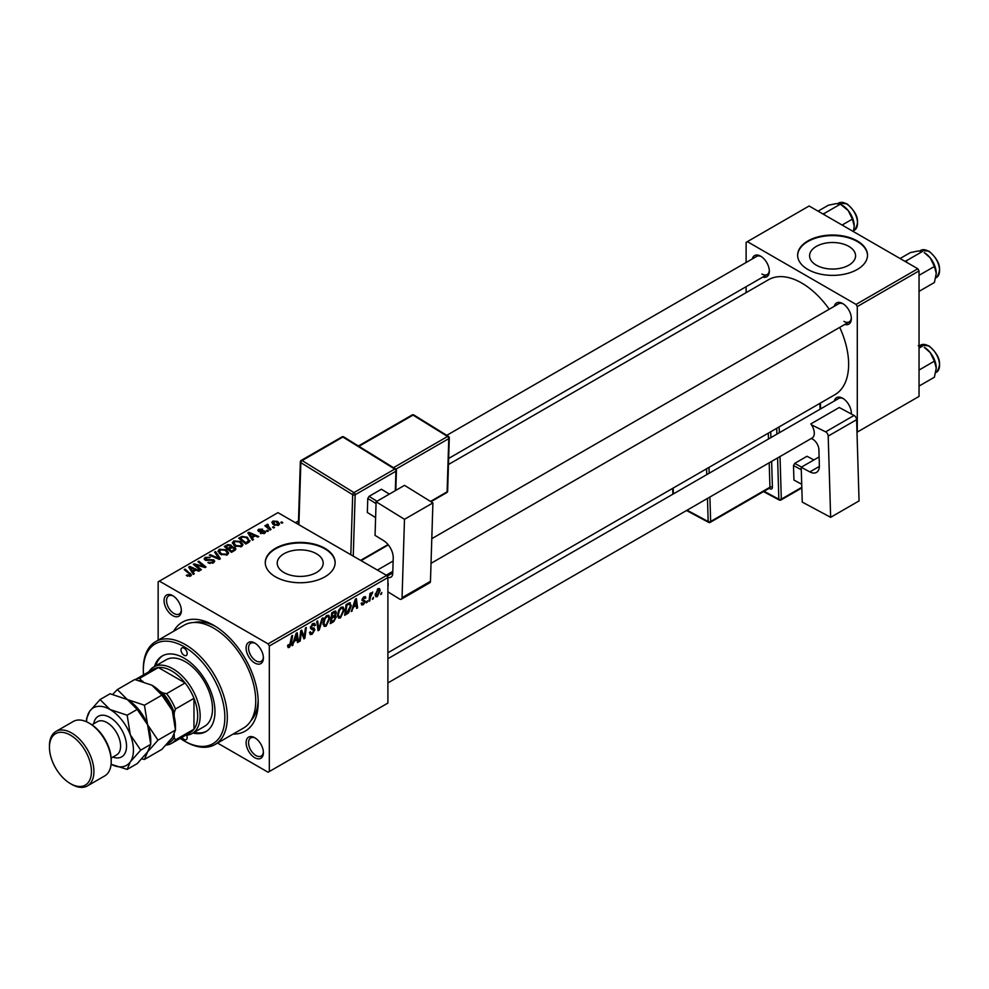 <?xml version="1.0" encoding="UTF-8"?>
<svg xmlns="http://www.w3.org/2000/svg" width="989" height="989" viewBox="0 0 989 989"><rect width="100%" height="100%" fill="white"/><g stroke="black" fill="none" stroke-linecap="round" stroke-linejoin="round"><path stroke-width="1.48" d="M848.834 246.397A22.994 13.277 0 0 0 823.788 243.517A22.994 13.277 0 0 0 809.595 255.78A22.994 13.277 0 0 0 816.321 265.163A22.994 13.277 0 0 0 841.379 268.044A22.994 13.277 0 0 0 855.572 255.78A22.994 13.277 0 0 0 848.834 246.397M857.29 240.945A34.936 20.176 0 0 0 819.213 236.569A34.936 20.176 0 0 0 797.641 255.211A34.936 20.176 0 0 0 807.877 269.465A34.936 20.176 0 0 0 845.954 273.842A34.936 20.176 0 0 0 867.514 255.211A34.936 20.176 0 0 0 857.29 240.945M867.514 255.496A34.936 20.176 0 0 0 857.29 241.514A34.936 20.176 0 0 0 819.436 237.088A34.936 20.176 0 0 0 797.641 255.496M283.942 572.532A22.994 13.277 180 0 1 277.217 563.137A22.994 13.277 180 0 1 291.396 550.885A22.994 13.277 180 0 1 316.455 553.753A22.994 13.277 180 0 1 323.193 563.137A22.994 13.277 180 0 1 309.001 575.4A22.994 13.277 180 0 1 283.942 572.532M324.899 548.314A34.936 20.176 0 0 0 286.835 543.938A34.936 20.176 0 0 0 265.262 562.568A34.936 20.176 0 0 0 275.498 576.834A34.936 20.176 0 0 0 313.575 581.211A34.936 20.176 0 0 0 335.135 562.568A34.936 20.176 0 0 0 324.899 548.314M335.135 562.852A34.936 20.176 0 0 0 324.899 548.883A34.936 20.176 0 0 0 287.057 544.457A34.936 20.176 0 0 0 265.262 562.852M254.742 757.685A12.227 7.059 60 0 1 246.1 742.714A12.227 7.059 60 0 1 254.742 737.72L254.742 737.72A12.227 7.059 60 0 1 263.395 752.703A12.227 7.059 60 0 1 254.742 757.685M255.385 738.115A10.483 6.045 -120 0 0 250.736 737.918A10.483 6.045 -120 0 0 249.129 746.312A10.483 6.045 -120 0 0 255.978 755.547A10.483 6.045 -120 0 0 261.22 756.066A10.483 6.045 -120 0 0 263.371 751.949M172.729 615.628A12.227 7.059 60 0 1 164.075 600.657A12.227 7.059 60 0 1 172.729 595.662L172.729 595.662A12.227 7.059 60 0 1 181.37 610.633A12.227 7.059 60 0 1 172.729 615.628M173.372 596.058A10.483 6.045 -120 0 0 168.723 595.86A10.483 6.045 -120 0 0 167.116 604.254A10.483 6.045 -120 0 0 173.965 613.489A10.483 6.045 -120 0 0 179.207 614.008A10.483 6.045 -120 0 0 181.346 609.879M254.742 662.989A12.227 7.059 60 0 1 246.1 648.005A12.227 7.059 60 0 1 254.742 643.011L254.742 643.011A12.227 7.059 60 0 1 263.395 657.994A12.227 7.059 60 0 1 254.742 662.989M255.385 643.419A10.483 6.045 -120 0 0 250.736 643.209A10.483 6.045 -120 0 0 249.129 651.603A10.483 6.045 -120 0 0 255.978 660.85A10.483 6.045 -120 0 0 261.22 661.369A10.483 6.045 -120 0 0 263.371 657.24M834.32 306.281A12.227 7.059 60 0 1 842.715 303.561L842.715 303.561A12.227 7.059 60 0 1 851.356 318.532A12.227 7.059 60 0 1 844.804 324.441M843.345 303.957A10.483 6.045 -120 0 0 838.709 303.747L431.785 538.684M752.295 258.933A12.227 7.059 60 0 1 760.689 256.2L760.689 256.2A12.227 7.059 60 0 1 769.331 271.184A12.227 7.059 60 0 1 762.779 277.081M761.332 256.596A10.483 6.045 -120 0 0 756.684 256.398L446.768 435.333M834.32 400.99A12.227 7.059 60 0 1 842.715 398.27L842.715 398.27A12.227 7.059 60 0 1 851.356 413.241A12.227 7.059 60 0 1 851.331 413.995M843.345 398.666A10.483 6.045 -120 0 0 838.709 398.456L387.898 658.723M173.705 631.205A62.888 36.309 60 0 1 213.735 625.332L213.735 625.332A62.888 36.309 60 0 1 258.203 702.351A62.888 36.309 60 0 1 233.095 734.085M215.627 626.47A57.646 33.28 -120 0 0 194.104 622.477M387.898 652.777L834.889 394.71A66.387 38.324 -120 0 0 839.71 327.371M829.227 309.223A66.387 38.324 -120 0 0 801.696 283.015A66.387 38.324 -120 0 0 768.515 279.726L448.462 464.509M386.662 575.413L387.898 577.551L269.317 646.015L268.081 643.876L386.662 575.413L277.971 512.648L158.153 581.829L158.153 640.192M269.317 646.015L269.317 771.531L268.081 772.236L217.543 743.06M344.221 609.941L340.451 617.915L338.597 618.125L337.484 615.306L338.671 610.201L341.23 607.209L343.171 607.023L344.221 609.941L343.232 609.36M353.32 607.629L351.293 611.523L355.298 599.223L356.399 598.592L357.585 607.889L356.683 608.408L356.399 605.849L352.677 607.258M289.394 647.387L288.108 647.585L287.7 645.248L288.603 644.605L289.456 646.188L291.668 635.964L292.583 635.433L291.508 643.369L289.394 647.387L287.626 646.373M287.861 645.137L289.456 646.188M309.52 632.441L312.252 633.022L314.007 630.339L311.436 629.251L310.422 627.656L312.833 623.614L314.626 623.342L315.367 625.048L314.465 625.889L312.808 624.788L311.312 627.075L314.91 629.721L312.203 634.221L310.237 634.567L309.52 632.391L310.422 631.748L310.83 633.269L309.52 632.515M313.773 629.597L310.459 628.163M314.465 625.654L311.918 624.282M310.546 626.63L311.659 627.768M313.204 627.916L314.304 628.102M322.995 617.878L319.212 630.042L318.062 630.698L316.74 621.488L317.654 620.956L318.779 628.868L322.018 618.434L322.995 617.878M329.844 618.236L326.073 626.21L324.219 626.42L323.106 623.602L324.293 618.508L326.864 615.517L328.793 615.319L329.844 618.236L328.855 617.668M381.816 592.473L380.716 594.537L381.816 592.473M387.898 577.551L387.898 703.068L269.317 771.531M335.172 611.017L336.359 612.587L335.172 615.714L336.248 617.099L333.763 621.648L330.289 623.639L331.76 612.821L335.815 611.103M334.529 615.343L335.741 615.813M294.141 641.787L292.114 645.693L296.131 633.393L297.219 632.75L298.406 642.059L297.504 642.578L297.219 640.019L293.498 641.416M301.138 634.382L300.211 641.008L299.296 641.54L300.78 630.698L301.732 630.154L304.204 637.2L305.403 628.027L306.318 627.508L304.847 638.338L303.907 638.882L301.41 631.86L301.138 634.382L300.335 633.924M363.322 604.712L361.739 604.959L361.17 603.352L362.073 602.709L363.359 603.772L364.545 601.98L361.962 600.039L363.841 596.886L365.374 596.639L365.893 597.9L364.99 598.555L363.804 597.813L362.864 599.359L365.448 601.374L363.322 604.712L361.17 603.463M361.331 603.241L363.359 603.772M364.36 601.448L361.962 600.039M364.99 598.555L363.124 597.418M363.05 599.989L363.692 600.113M349.389 602.771L351.293 605.627L348.61 612.821L344.667 615.343L346.125 604.514L350.378 602.87M380.147 590.507L377.353 596.602L375.907 596.775L375.214 594.945L378.058 588.678L379.455 588.529L380.147 590.507L379.071 589.877M373.508 597.269L372.408 599.334L373.508 597.269M370.294 597.64L369.837 600.817L368.934 601.337L369.985 593.462L370.9 592.943L370.677 594.574L372.742 592.015L370.294 597.64L369.49 597.183M367.451 600.768L366.338 602.833L367.451 600.768M268.427 530.994L267.525 531.513L266.474 530.697L267.389 530.166L268.427 530.994M274.485 527.496L273.582 528.015L272.544 527.199L273.459 526.667L274.485 527.496M232.39 543.196L233.651 540.958L240.488 541.453L243.022 544.655L241.749 546.534L235.036 546.089L232.353 542.813M253.444 539.648L252.467 540.204L247.843 532.898L248.944 532.267L258.772 536.57L257.869 537.089L255.224 535.902L252.146 537.67L253.444 539.648M234.937 550.329L231.475 552.332L224.293 546.497L227.841 544.605L230.993 545.05L231.908 546.954L234.739 547.337L235.926 548.982L234.937 550.329M232.081 546.398L231.908 547.634M220.399 558.723L219.249 559.391L209.285 555.163L210.187 554.631L218.73 558.266L214.564 552.109L215.528 551.553L220.399 558.723M189.74 576.389L189.282 573.768L184.201 569.639L185.116 569.108L191.483 574.943L190.692 576.006L186.303 575.425L190.16 574.819L190.16 576.266M201.397 569.701L200.483 570.22L193.312 564.373L194.264 563.829L204.068 566.635L197.936 561.703L198.851 561.183L206.033 567.018L205.094 567.562L195.266 564.768L201.397 569.701M268.081 643.876L159.39 581.112M194.264 573.818L193.288 574.374L188.664 567.068L189.764 566.425L199.593 570.74L198.69 571.259L196.045 570.06L192.966 571.84L194.264 573.818M213.488 562.84L207.888 562.704L212.536 562.222L212.845 560.38L205.131 560.071L204.117 558.748L205.267 557.351L210.298 557.339L206.244 557.957L205.984 559.527L213.661 559.811L214.724 561.245L213.488 562.84M213.414 562.889L212.845 560.38M206.244 557.957L205.984 560.429M218.025 551.491L219.286 549.254L226.122 549.748L228.644 552.95L227.371 554.829L220.658 554.384L217.988 551.108M260.342 533.331L263.865 532.848L264.088 531.612L258.537 531.39L257.77 530.364L258.623 529.263L262.579 529.189L259.365 529.745L259.291 530.784L263.321 530.648L265.633 532.07L264.619 533.331L260.342 533.331M263.865 533.664L264.088 531.612M259.365 529.745L259.291 531.686M248.412 542.553L245.853 544.037L238.67 538.189L242.033 536.384L247.374 537.262L249.587 541.626L248.412 542.553M250.007 540.575L249.587 541.626M278.651 525.221L274.002 525.011L271.839 522.427L272.84 521.055L277.563 521.364L279.59 523.836L278.651 525.221M267.722 525.184L271.023 529.498L270.108 530.03L264.879 525.777L265.794 525.258L266.869 526.136L266.906 524.479L267.747 524.257L268.378 525.035L267.401 525.74L267.401 527.829M266.869 527.384L266.906 524.479L266.906 527.421M282.792 522.699L281.902 523.218L280.851 522.402L281.766 521.871L282.792 522.699M250.86 720.783A57.646 33.28 -120 0 0 258.166 700.138M917.804 268.761L919.041 270.899L857.29 306.553L856.054 304.414L917.804 268.761L809.113 205.996L746.114 242.367L746.114 262.505M746.114 286.711L746.114 292.657M857.29 306.553L857.29 432.069L919.041 396.416L919.041 270.899M856.054 304.414L747.35 241.65M843.938 321.388A10.483 6.045 -120 0 0 849.18 321.907A10.483 6.045 -120 0 0 851.331 317.778M761.926 274.027A10.483 6.045 -120 0 0 767.167 274.546A10.483 6.045 -120 0 0 769.318 270.43M851.109 413.872A10.483 6.045 -120 0 0 851.331 412.487M194.264 565.152L194.264 563.829M204.068 567.29L204.068 566.635M198.851 562.457L198.851 561.183M195.266 565.968L195.266 564.768M189.764 568.799L189.764 566.425M192.966 573.867L192.966 571.84M191.087 568.799L192.447 570.974L194.907 569.553L190.036 567.365L191.087 570.888M192.447 573.051L192.447 570.974M190.036 569.231L190.036 567.365M194.907 570.727L194.907 569.553M187.094 575.969L187.094 574.844M187.762 576.278L187.762 575.326M185.116 570.381L185.116 569.108M190.383 576.167L190.383 573.385M208.679 563.1L208.679 562.123M208.951 563.211L208.951 562.284M210.187 563.532L210.187 562.716M212.536 563.285L212.536 562.222M205.267 560.145L205.267 557.351M207.084 560.602L207.084 559.774M213.661 562.741L213.661 559.811M210.187 555.546L210.187 554.631M218.73 559.168L218.73 558.266M215.528 553.568L215.528 551.553M219.286 553.42L219.286 549.254M226.122 550.91L226.122 549.748M219.397 551.466L221.598 553.889L226.419 554.211L227.297 552.876L225.121 550.218L220.263 549.859L219.397 553.519L219.397 551.466M221.598 554.841L221.598 553.889M226.419 555.237L226.419 554.211M227.841 545.619L227.841 544.605M230.993 548.067L230.993 545.05M234.739 550.44L234.739 547.337M226.036 546.645L228.286 548.462L230.845 546.571L230.14 545.594L227.581 545.755L226.036 546.645L226.036 547.918M228.286 549.736L228.286 548.462M230.845 546.534L230.845 548.153L230.14 545.594M229.114 549.155L231.55 551.12L234.072 549.612L233.812 547.844L231.03 548.054L229.114 549.155L229.114 550.416M231.55 552.282L231.55 551.12M234.072 550.836L233.812 547.844M261.009 533.652L261.009 532.688M258.623 531.439L258.623 529.263M259.884 531.785L259.884 531.031M263.321 531.402L263.321 530.648M264.916 533.133L264.916 531.056M248.944 534.629L248.944 532.267M252.146 539.697L252.146 537.67M250.254 534.629L251.626 536.804L254.086 535.383L249.216 533.195L250.254 536.718M251.626 538.881L251.626 536.804M249.216 535.061L249.216 533.195M254.086 536.557L254.086 535.383M242.033 537.423L242.033 536.384M247.374 538.387L247.374 537.262M240.414 538.35L245.915 542.825L248.647 540.39L246.409 537.744L242.997 537.027L240.414 538.35L240.414 539.611M245.915 543.987L245.915 542.825M247.077 543.32L247.077 542.157M233.651 545.124L233.651 540.958M240.488 542.615L240.488 541.453M233.75 545.199L233.75 542.899L235.975 545.594L240.797 545.916L241.662 544.58L239.499 541.923L234.64 541.552L233.763 545.223M235.975 546.546L235.975 545.594M240.797 546.929L240.797 545.916M272.84 524.195L272.84 521.055M277.563 522.551L277.563 521.364M277.872 525.555L276.66 521.883L273.582 521.537L273.026 524.343M273.582 521.537L274.806 524.442L277.872 524.763L278.379 523.96L278.379 525.369M274.806 525.394L274.806 524.442M273.459 527.916L273.459 526.667M265.794 526.519L265.794 525.258M267.747 525.159L267.747 524.257M267.389 531.414L267.389 530.166M281.766 523.119L281.766 521.871M380.827 593.561L381.618 594.018M332.749 621.055L333.763 621.648M334.257 611.375L336.359 612.587M333.973 615.788L336.248 617.099M332.489 613.551L332.044 616.926L334.962 614.824L335.456 613.143L331.711 613.106M331.266 616.481L332.044 616.926M333.021 612.08L335.456 613.143M331.092 617.742L331.871 618.199L331.377 621.858L333.948 620.313L335.345 617.593L333.701 615.974M330.598 621.401L331.377 621.858M332.761 616.518L333.775 617.099L331.871 618.199M335.345 617.593L333.775 617.099M323.168 624.529L326.073 626.21M324.998 618.867L324.009 623.132L324.775 625.11L326.135 624.999L328.941 618.644L328.187 616.58L326.827 616.703L324.998 618.867L324.305 618.471M323.143 622.637L324.009 623.132M325.95 616.184L326.827 616.703M317.865 629.264L319.212 630.042M317.716 628.25L318.779 628.868M309.532 632.676L312.203 634.221M313.698 629.536L310.422 627.644L313.6 629.499M312.858 623.602L315.367 625.048M312.672 623.713L315.355 625.271M310.447 627.15L314.91 629.721M290.729 642.924L291.508 643.369M292.423 644.741L293.078 645.125M297.38 641.453L298.406 642.059M296.206 639.438L297.219 640.019M295.835 636.693L294.635 640.34L297.083 638.919L296.552 634.233L295.835 636.693L295.167 636.31M293.98 639.957L294.635 640.34M299.432 640.563L300.211 641.008M302.993 636.508L304.204 637.2M303.363 637.472L304.847 638.338M300.681 631.439L301.41 631.86M363.989 596.8L365.893 597.9M362.147 598.951L362.864 599.359M363.062 600.002L365.448 601.374M351.602 610.572L352.257 610.967M356.559 607.295L357.585 607.889M355.385 605.268L356.399 605.849M355.014 602.524L353.815 606.17L356.263 604.761L355.731 600.063L355.014 602.524L354.346 602.14M353.16 605.8L353.815 606.17M346.212 613.279L347.226 613.872M350.316 605.058L351.293 605.627M347.757 612.327L348.61 612.821M346.867 605.256L345.754 613.551L346.904 612.883L350.39 606.084L349.302 604.019L346.867 605.256L346.088 604.811M344.976 613.106L345.754 613.551M348.153 603.352L349.772 604.106L348.313 603.265M337.546 616.234L340.451 617.915M339.375 610.559L338.374 614.837L339.153 616.815L340.513 616.703L343.319 610.349L342.553 608.284L341.205 608.396L339.375 610.559L338.683 610.164M337.521 614.342L338.374 614.837M340.327 607.889L341.205 608.396M375.227 595.378L377.353 596.602M377.687 588.912L378.775 589.543L378.021 589.605L376.104 594.315L377.353 595.699L379.257 591.014L377.328 589.209M375.276 593.833L376.104 594.315M375.214 594.97L377.353 595.699M372.519 598.357L373.298 598.815M369.058 600.36L369.837 600.817M369.898 594.129L370.677 594.574M371.468 592.819L372.383 593.351M366.462 601.868L367.24 602.313M184.09 648.154A4.364 2.522 -120 0 0 181.902 647.931A4.364 2.522 -120 0 0 181.234 651.43A4.364 2.522 -120 0 0 184.09 655.287A4.364 2.522 -120 0 0 186.278 655.497A4.364 2.522 -120 0 0 186.946 651.998A4.364 2.522 -120 0 0 184.09 648.154M182.025 737.337A4.364 2.522 -120 0 0 184.09 739.438A4.364 2.522 -120 0 0 186.278 739.648A4.364 2.522 -120 0 0 186.587 735.223M192.929 733.059A43.677 25.22 -120 0 0 205.922 731.613A43.677 25.22 -120 0 0 212.623 696.615A43.677 25.22 -120 0 0 184.09 658.13A43.677 25.22 -120 0 0 162.258 655.967A43.677 25.22 -120 0 0 154.507 666.499M162.876 655.633A43.677 25.22 -120 0 0 155.743 665.782M180.196 738.4A57.646 33.28 -120 0 0 184.09 740.86A57.646 33.28 -120 0 0 224.849 717.322A57.646 33.28 -120 0 0 184.09 646.719A57.646 33.28 -120 0 0 143.331 670.258A57.646 33.28 -120 0 0 143.516 674.857M185.326 741.577L184.09 740.86L185.326 741.577A59.389 34.294 60 0 0 215.021 744.519L243.43 728.114A59.389 34.294 -120 0 0 252.541 680.519A59.389 34.294 -120 0 0 213.735 628.188A59.389 34.294 -120 0 0 184.041 625.246L155.632 641.638A59.389 34.294 60 0 1 185.326 644.581A59.389 34.294 60 0 1 224.12 696.924A59.389 34.294 60 0 1 215.021 744.519M148.906 671.754A38.435 22.191 60 0 1 153.752 666.932L166.115 659.799A38.435 22.191 60 0 1 185.326 661.703A38.435 22.191 60 0 1 210.434 695.564A38.435 22.191 60 0 1 204.538 726.359L192.187 733.492A38.435 22.191 60 0 1 185.586 735.284M143.331 670.258L143.331 668.836A59.389 34.294 60 0 1 155.632 641.638M194.165 732.355A43.677 25.22 -120 0 0 206.528 731.242M936.262 273.421A16.998 9.816 60 0 0 930.241 257.919A16.998 9.816 -120 0 0 924.233 252.591L930.241 257.919L934.395 266.474L936.262 273.421L934.395 282.508L919.041 291.372M919.041 275.338L934.395 266.474M906.814 262.406L906.332 260.775L922.378 251.515L918.225 250.983L910.35 252.591L900.077 258.525M906.332 260.775L904.725 261.195M936.262 368.118A16.998 9.816 60 0 0 930.241 352.628A16.998 9.816 -120 0 0 924.233 347.3L930.241 352.628L934.395 361.183L936.262 368.118L934.395 377.217L919.041 386.081M919.041 370.047L934.395 361.183M919.041 348.14L922.378 346.224L918.225 345.68M824.789 215.058L824.307 213.426L822.7 213.847M842.109 225.047L852.382 219.125L854.236 226.061L853.458 231.599M824.307 213.426L840.353 204.167L848.228 210.57L852.382 219.125M818.064 211.164L828.325 205.242L836.2 203.623L840.353 204.167M854.236 226.061A16.998 9.816 -120 0 0 848.228 210.57A16.998 9.816 -120 0 0 841.515 204.859M153.752 666.932A38.435 22.191 60 0 1 183.373 677.23A38.435 22.191 60 0 1 200.149 715.9A38.435 22.191 60 0 1 192.187 733.492M167.512 743.481A34.936 20.176 -120 0 0 174.212 737.609L175.449 739.883A36.68 21.177 60 0 1 171.554 743.394L190.073 732.688A36.68 21.177 -120 0 0 193.968 729.19A36.68 21.177 -120 0 0 197.676 715.9A36.68 21.177 -120 0 0 193.968 698.333A36.68 21.177 -120 0 0 185.104 682.966L158.376 667.538A36.68 21.177 -120 0 0 153.394 669.157L135.295 679.604A36.68 21.177 60 0 1 139.845 678.231L141.204 680.444A34.936 20.176 -120 0 0 139.437 680.519M175.449 739.883L193.968 729.19L193.968 698.333L175.449 709.026L174.212 712.735A34.936 20.176 -120 0 0 162.74 692.881L166.572 693.66L185.104 682.966A36.68 21.177 -120 0 0 158.376 667.538L139.845 678.231M171.554 743.394A36.68 21.177 60 0 1 166.572 745.014L166.177 744.94M174.212 737.609L174.212 734.493M174.212 716.493L174.212 712.735M162.74 692.881L159.489 691.002M143.022 681.495L141.204 680.444M166.572 693.66A36.68 21.177 60 0 1 175.449 709.026M90.209 723.75L88.973 723.033L90.209 723.75A29.695 17.147 60 0 1 111.213 760.121L111.213 761.542A31.438 18.148 -120 0 0 88.973 723.033L88.973 723.033A31.438 18.148 -120 0 0 73.26 721.476L55.965 731.452A31.438 18.148 60 0 1 71.69 733.01A31.438 18.148 60 0 1 92.224 760.726A31.438 18.148 60 0 1 87.403 785.921A31.438 18.148 60 0 1 71.69 784.364A31.438 18.148 60 0 1 71.678 784.364L70.454 783.647A29.695 17.147 -120 0 0 91.445 771.531A29.695 17.147 -120 0 0 70.454 735.161A29.695 17.147 -120 0 0 49.45 747.276A29.695 17.147 -120 0 0 70.454 783.647L71.678 784.364M87.403 785.921L104.698 775.932A31.438 18.148 -120 0 0 111.213 761.542M151.972 685.229A33.193 19.162 60 0 1 172.296 710.522A33.193 19.162 -120 0 1 175.449 725.889L175.449 730.08L172.296 737.621L161.887 749.353L144.443 759.428L147.596 751.887L158.005 740.143L175.449 730.08L172.296 710.522L161.887 695.156L144.443 705.219L127.272 699.495L117.345 689.58L134.788 679.505L151.972 685.229L161.887 695.156M158.005 740.143L147.596 724.776L144.443 705.219M117.345 689.58L112.758 694.327M141.773 758.872L144.443 759.428M100.062 699.557L89.653 711.301A33.193 19.162 -120 0 1 109.977 709.484L127.161 715.208L130.301 734.765L140.71 750.132L130.301 761.864L127.161 769.405L111.077 764.287A33.193 19.162 -120 0 0 130.301 761.864A33.193 19.162 -120 0 0 130.301 734.765A33.193 19.162 -120 0 0 109.977 709.484L100.062 699.557L110.088 693.771L127.272 699.495L137.187 709.422L147.596 724.776L150.736 744.334L150.736 740.143A33.193 19.162 -120 0 0 147.596 724.776A33.193 19.162 -120 0 0 127.272 699.495A33.193 19.162 -120 0 0 126.74 699.198M140.71 750.132L150.736 744.334L147.596 751.887L137.187 763.619L127.161 769.405M89.653 711.301A33.193 19.162 -120 0 0 86.538 721.772L86.513 718.842L89.653 711.301M127.161 715.208L137.187 709.422M49.45 747.276L49.45 745.854A31.438 18.148 60 0 1 55.965 731.452M819.115 456.93L801.201 467.265L802.252 502.091L830.649 517.321L859.058 500.916L856.61 419.682L828.201 436.087L830.649 517.321M801.201 467.265L809.843 471.901L819.374 466.412M828.201 436.087A3.499 2.015 -120 0 0 825.642 431.859L811.425 424.788A10.483 6.045 60 0 1 812.13 438.003A10.483 6.045 60 0 1 811.833 438.164M811.351 438.461L812.501 439.079A8.74 5.044 60 0 1 818.892 449.649L819.374 465.596A13.97 8.073 60 0 1 816.481 472.408A13.97 8.073 60 0 1 809.843 471.901M825.642 431.859L854.051 415.454L839.241 407.505L810.832 423.91M854.051 415.454A3.499 2.015 60 0 1 856.61 419.682M801.72 484.289L793.932 480.061L793.487 465.559L794.686 463.396L807.036 456.263L813.898 459.947M793.932 480.061L801.72 484.239M801.275 469.738L793.487 465.559M794.686 463.396L801.547 467.08M376.104 501.757L404.513 485.352L432.91 502.907L404.489 519.299L376.104 501.757L375.054 535.358L383.695 540.699A13.97 8.073 60 0 1 393.226 558.006L392.744 573.41A8.74 5.044 60 0 1 390.939 577.156A8.74 5.044 60 0 1 387.737 577.267M387.898 591.818L399.494 598.988A3.499 2.015 -120 0 0 401.324 599.21A3.499 2.015 -120 0 0 402.053 597.715L430.462 581.309L432.91 502.907M430.462 581.309A3.499 2.015 60 0 1 429.733 582.818L401.324 599.21M402.053 597.715L404.489 519.299M387.898 582.2A10.483 6.045 60 0 1 387.898 586.588M392.806 571.395L386.254 575.178M375.61 517.593L367.339 512.475L367.772 498.468L369.058 496.367L381.408 489.234L389.357 494.092M376.043 503.586L367.772 498.468M369.058 496.367L376.97 501.25M389.32 494.117L381.408 489.234M198.702 565.832L198.702 565.028M201.917 566.709L201.917 565.931M197.046 567.414L197.046 566.116M209.544 560.355L209.544 559.403M216.171 558.08L216.171 557.128M226.506 546.385L226.506 545.211M229.745 548.796L229.745 547.622M233.231 551.318L233.231 550.144M261.195 531.674L261.195 530.92M240.822 538.115L240.822 536.953M268.959 529.09L268.959 527.78M317.358 625.777L318.483 626.42M301.571 632.466L302.906 633.232M302.3 634.678L303.734 635.507M361.986 600.397L363.495 601.263M347.164 603.92L348.177 604.502M920.574 250.427L928.955 251.157C939.896 260.7 942.344 269.527 936.299 277.662A15.725 9.074 -120 0 0 938.709 265.064A15.725 9.074 -120 0 0 928.436 251.206A15.725 9.074 -120 0 0 920.574 250.427L919.733 250.922M920.574 345.136L928.955 345.866C939.896 355.41 942.344 364.236 936.299 372.371A15.725 9.074 -120 0 0 938.709 359.773A15.725 9.074 -120 0 0 928.436 345.915A15.725 9.074 -120 0 0 920.574 345.136L919.733 345.631M846.411 203.858A15.725 9.074 -120 0 0 838.548 203.079L846.943 203.808C857.883 213.34 860.331 222.179 854.273 230.313A15.725 9.074 -120 0 0 856.684 217.716A15.725 9.074 -120 0 0 846.411 203.858M93.683 723.8A23.402 13.512 60 0 1 109.977 717.47A23.402 13.512 60 0 1 126.468 744.408A23.402 13.512 60 0 1 112.894 757.08M111.139 758.093L116.615 754.928A19.211 11.089 -120 0 0 119.57 739.537A19.211 11.089 -120 0 0 107.01 722.6A19.211 11.089 -120 0 0 97.404 721.649L91.928 724.813M764.052 491.273L778.838 499.21L777.601 457.944M776.884 434.146L776.699 428.299M770.913 437.595L770.74 432.069A3.499 2.015 -120 0 0 770.728 431.748M771.63 461.393L772.409 487.194A1.743 0.977 -1.7 0 0 769.937 487.243L769.195 462.79M769.182 488.319L770.023 488.764A3.499 2.015 -120 0 0 772.409 487.194M780.024 456.547L781.31 499.161L801.807 487.317M820.066 409.211L819.893 403.364M779.134 426.902L779.307 432.749M709.904 497.022L710.646 521.475L769.937 487.243A1.743 1.014 60 0 1 769.578 488.096L710.287 522.328A1.743 1.014 60 0 0 710.646 521.475A1.743 0.977 178.3 0 1 708.173 521.524L707.481 498.431M768.478 439.005L768.305 433.145M709.014 467.377L709.187 473.237M673.163 488.084L673.336 493.931M687.083 510.2L708.173 521.524A1.743 1.038 118.2 0 0 708.581 522.353L686.527 510.522M706.764 474.633L706.591 468.786M770.023 488.764A1.743 1.038 118.2 0 0 769.702 487.997M780.951 500.001A1.743 1.014 60 0 0 781.31 499.161A1.743 0.977 178.3 0 1 778.838 499.21A1.743 1.038 118.2 0 0 779.245 500.026A1.743 1.743 0 0 0 780.951 500.001L801.832 487.948M387.095 576.167L392.757 572.891M350.811 554.718L352.69 494.71L300.841 462.654L298.901 524.739M395.316 490.655L395.921 471.221L355.162 494.76A1.743 1.014 -120 0 0 353.963 492.596L394.722 469.058L342.886 437.014L302.115 460.553L353.963 492.596A1.743 0.977 121.7 0 0 352.69 494.71A1.743 1.038 -178.2 0 0 355.162 494.76L353.246 556.115M360.602 560.367L388.022 544.543M393.511 467.686L447.584 436.47L413.019 415.096L358.945 446.323M430.512 501.423L447.115 491.842L448.771 438.634L395.872 469.182M447.634 491.125A1.743 1.743 0 0 1 446.756 492.584A1.743 1.014 -120 0 0 447.115 491.842A1.743 1.038 1.8 0 0 447.634 491.125L449.29 437.917A1.743 1.743 0 0 0 448.462 436.384A1.743 0.977 121.7 0 0 447.584 436.47A1.743 1.014 -120 0 1 448.771 438.634A1.743 1.038 1.8 0 0 449.29 437.917M448.783 437.15A1.743 0.977 121.7 0 0 448.462 436.384L413.897 415.009A1.743 1.743 0 0 0 412.104 414.984L358.414 445.99M412.104 414.984A1.743 1.014 -120 0 1 413.019 415.096A1.743 0.977 -58.3 0 1 413.897 415.009M343.752 436.928A1.743 0.977 121.7 0 0 342.886 437.014A1.743 1.014 -120 0 0 341.959 436.903A1.743 1.743 0 0 1 343.752 436.928L395.6 468.971A1.743 0.977 121.7 0 0 394.722 469.058A1.743 1.014 -120 0 1 395.921 471.221A1.743 1.038 1.8 0 0 396.428 470.517A1.743 1.743 0 0 0 395.6 468.971A1.743 0.977 121.7 0 1 395.921 469.75M300.841 461.183A1.743 1.038 1.8 0 0 300.335 461.888A1.743 1.038 1.8 0 0 300.841 462.654A1.743 0.977 121.7 0 1 302.115 460.553A1.743 1.014 -120 0 0 301.2 460.429L341.959 436.903M205.477 558.859L205.477 560.244M227.297 552.876L227.297 554.866M234.554 548.821L234.554 550.552M264.471 532.119L264.471 533.405M258.957 530.302L258.957 531.587M248.647 540.39L248.647 542.405M241.662 544.58L241.662 546.571M335.147 612.339L333.862 611.598M328.187 616.58L326.605 615.677M324.775 625.11L323.131 624.17M314.032 624.615L312.573 623.775M288.8 646.274L287.651 645.607M364.657 597.69L363.569 597.059M342.553 608.284L340.982 607.37M339.153 616.815L337.509 615.863M431.019 563.334L849.18 321.907M377.415 570.072L393.127 560.998M812.13 438.003L387.898 682.929M298.493 520.931L295.402 522.724M767.167 274.546L448.647 458.451M838.548 203.079L837.708 203.561M672.854 494.216L672.681 488.356M708.581 522.353A1.743 1.743 0 0 0 710.287 522.328M763.508 491.595L779.245 500.026M820.598 408.914L820.425 403.055M446.756 492.584L430.969 501.707M298.381 524.442L300.335 461.888A1.743 1.743 0 0 1 301.2 460.429M395.81 490.371L396.428 470.517M361.072 560.639L388.318 544.902"/></g></svg>
